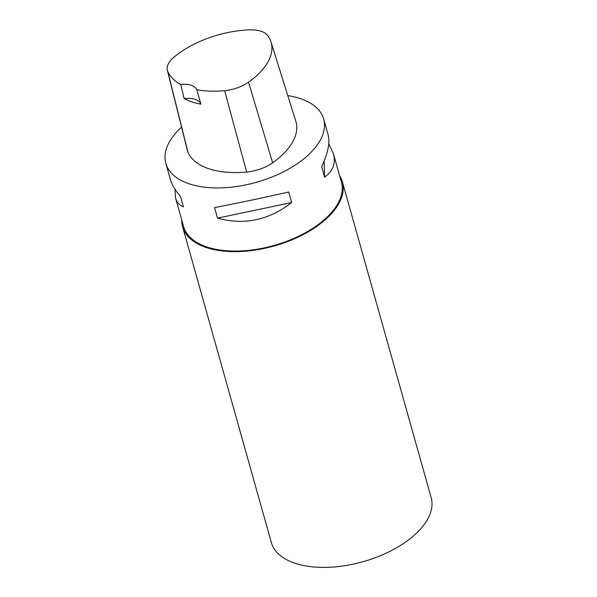 <?xml version="1.0" encoding="UTF-8"?>
<svg xmlns="http://www.w3.org/2000/svg" width="597" height="597" viewBox="0 0 597 597"><rect width="100%" height="100%" fill="white"/><g stroke="black" fill="none" stroke-linecap="round" stroke-linejoin="round"><path stroke-width="0.9" d="M328.753 143.735L333.417 153.69L341.424 182.167A81.976 42.708 164.3 0 1 274.06 245.464A81.976 42.708 164.3 0 1 183.592 226.532L175.585 198.055L174.958 189.189M287.799 95.617A81.976 42.708 164.3 0 1 323.671 119.019A81.976 42.708 164.3 0 1 256.314 182.316A81.976 42.708 164.3 0 1 165.839 163.384A81.976 42.708 164.3 0 1 181.555 127.101M333.417 153.69C335.977 163.317 333.036 171.138 324.604 177.145L321.641 166.623C327.977 153.145 330.141 142.564 328.126 134.87L323.671 119.019M165.839 163.384L170.294 179.234C171.876 184.764 175.257 190.465 180.443 196.331L183.406 206.853C179.428 205.308 176.824 202.376 175.585 198.055M217.524 218.129L214.569 207.599C237.845 203.114 262.568 197.913 288.732 192.003L291.687 202.525C268.844 220.248 244.121 225.45 217.524 218.129L291.687 202.525M184.107 98.572L180.742 84.401A74.409 38.768 164.3 0 1 167.839 71.67A28.298 14.738 164.3 0 1 167.399 70.409A28.298 14.738 164.3 0 1 173.787 57.305A74.409 38.768 164.3 0 1 249.845 29.85A28.298 14.738 164.3 0 1 267.792 35.701A74.409 38.768 164.3 0 1 270.993 41.954A74.409 38.768 164.3 0 1 248.539 82.17A28.298 14.738 164.3 0 1 224.636 90.677A74.409 38.768 164.3 0 1 196.794 89.729L200.868 104.132A74.834 38.992 -15.7 0 1 184.107 98.572A20.492 10.679 164.3 0 1 200.868 104.132M270.993 41.954L295.828 121.266A76.849 40.036 164.3 0 1 272.628 162.794A30.738 16.015 164.3 0 1 246.665 172.04A76.849 40.036 164.3 0 1 187.995 152.407A30.738 16.015 164.3 0 1 187.525 151.041L167.399 70.409M180.742 84.401A20.492 10.679 164.3 0 1 196.794 89.729M324.604 177.145L324.074 161.138M339.589 175.645A82.998 43.245 164.3 0 1 342.409 181.891L431.161 497.637A82.998 43.245 164.3 0 1 362.961 561.725A82.998 43.245 164.3 0 1 271.359 542.554L182.607 226.808A82.998 43.245 164.3 0 1 181.757 220.009M342.409 181.891A82.998 43.245 164.3 0 1 274.21 245.979A82.998 43.245 164.3 0 1 182.607 226.808M248.539 82.17L272.628 162.794M224.636 90.677L246.665 172.04M167.839 71.67L187.995 152.407"/></g></svg>
